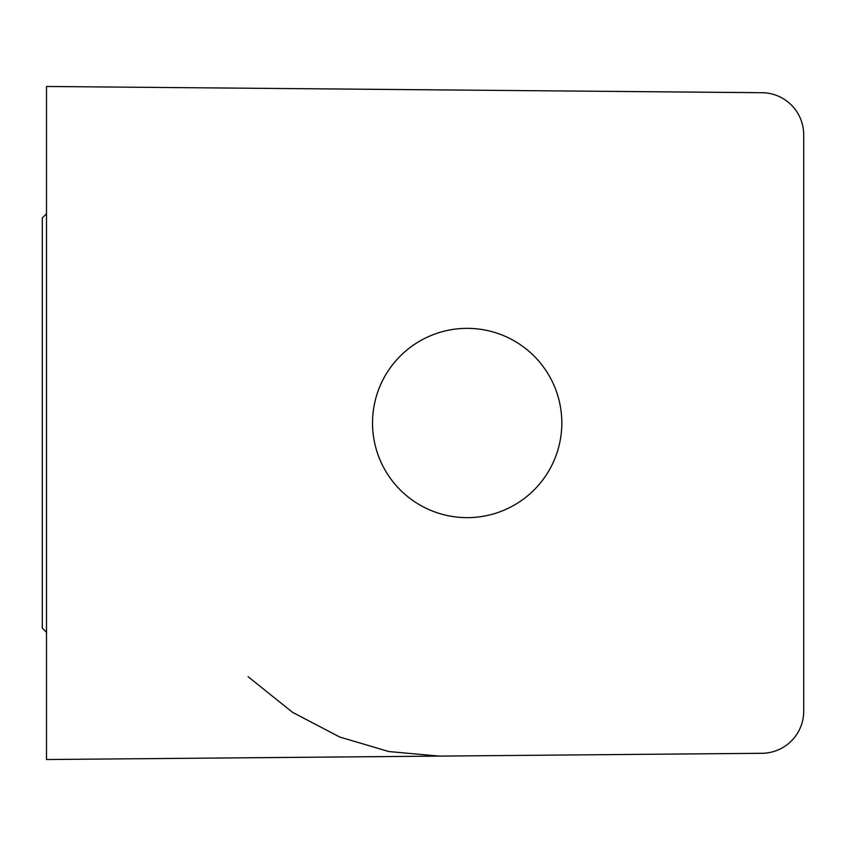 <?xml version="1.0" encoding="UTF-8"?>
<svg xmlns="http://www.w3.org/2000/svg" width="846" height="846" viewBox="0 0 846 846"><rect width="100%" height="100%" fill="white"/><g stroke="black" fill="none" stroke-linecap="round" stroke-linejoin="round"><path stroke-width="1.27" d="M467.172 328.354A94.646 94.646 0 0 0 372.526 423A94.646 94.646 0 0 0 467.172 517.646A94.646 94.646 0 0 0 561.818 423A94.646 94.646 0 0 0 467.172 328.354M248.132 676.715L292.526 712.311L339.775 737.046L388.8 751.544L439.095 756.102M762.003 753.289L46.509 759.528L46.509 86.472L762.003 92.711A42.067 42.067 0 0 1 803.7 134.778L803.7 711.222A42.067 42.067 0 0 1 762.003 753.289M46.509 632.279L42.3 628.07L42.3 217.93L46.509 213.721"/></g></svg>
